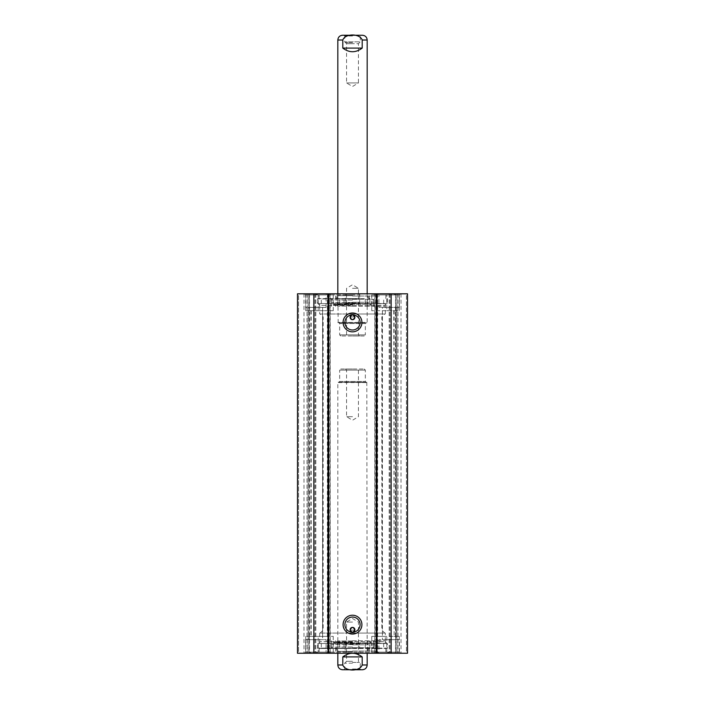 <?xml version="1.0" encoding="UTF-8"?>
<svg xmlns="http://www.w3.org/2000/svg" width="705" height="705" viewBox="0 0 705 705"><rect width="100%" height="100%" fill="white"/><g stroke="black" fill="none" stroke-linecap="round" stroke-linejoin="round"><path stroke-width="0.53" stroke-dasharray="3.52 2.64" d="M395.681 294.919L371.755 294.919L386.807 294.919L386.807 310.685L371.755 310.685L399.259 310.685L395.681 310.685L395.681 294.919L393.707 293.818L400.361 293.818L370.654 293.818L390.5 293.818L386.807 294.919M406.415 293.818L397.981 293.818L406.415 293.818L406.415 653.244L407.516 653.244L297.484 653.244L298.585 653.244L297.484 653.244L297.484 293.818L407.516 293.818L407.516 653.244L397.981 653.244L406.415 653.244L406.415 293.818M396.88 293.818L395.479 293.818L396.88 293.818L396.88 653.244L397.981 653.244L395.479 653.244L396.88 653.244L396.88 293.818M389.971 293.818L395.479 293.818L389.178 293.818L389.971 293.818L389.971 653.244L395.479 653.244L389.178 653.244L389.971 653.244L389.971 293.818M374.778 293.818L375.88 293.818L374.778 293.818L374.778 653.244L375.88 653.244L374.778 653.244L374.778 293.818M330.222 293.818L329.12 293.818L330.222 293.818L330.222 653.244L329.12 653.244L330.222 653.244L330.222 293.818M298.585 293.818L307.019 293.818L298.585 293.818L298.585 653.244L307.019 653.244L298.585 653.244L298.585 293.818M308.12 293.818L309.521 293.818L308.12 293.818L308.12 653.244L307.019 653.244L309.521 653.244L308.12 653.244L308.12 293.818M315.029 293.818L309.521 293.818L315.822 293.818L315.029 293.818L315.029 653.244L309.521 653.244L315.822 653.244L315.029 653.244L315.029 293.818M377.81 293.818L400.546 293.818L377.81 293.818L378.911 294.919L399.444 294.919L378.911 294.919L378.911 307.389L399.444 307.389L378.911 307.389M359.691 293.818L345.309 293.818L345.397 302.991L359.603 302.991L359.691 293.818L386.974 293.818L345.309 293.818M390.5 293.818L393.707 293.818M311.293 293.818L334.346 293.818L311.293 293.818L309.319 294.919L309.319 310.685L305.741 310.685L333.245 310.685L318.193 310.685L318.193 294.919L333.245 294.919L309.319 294.919M304.454 293.818L327.19 293.818L304.454 293.818L305.556 294.919L326.089 294.919L305.556 294.919L305.556 307.389L326.089 307.389L305.556 307.389M318.193 294.919L314.5 293.818M399.444 639.673L378.911 639.673L399.444 639.673L399.444 652.143L378.911 652.143L399.444 652.143L400.546 653.244L377.81 653.244L400.546 653.244M327.19 653.244L304.454 653.244L327.19 653.244L326.089 652.143L305.556 652.143L326.089 652.143L326.089 639.673L305.556 639.673L326.089 639.673M345.309 653.244L386.974 653.244L345.309 653.244L345.168 648.477L319.127 648.477L385.873 648.477L359.832 648.477L359.832 652.143L385.873 652.143L345.168 652.143M314.5 653.244L334.346 653.244L304.639 653.244L314.5 653.244L318.193 652.143L318.193 636.377L333.245 636.377L305.741 636.377L309.319 636.377L309.319 652.143L305.741 652.143L333.245 652.143L318.193 652.143M393.707 653.244L370.654 653.244L393.707 653.244L395.681 652.143L395.681 636.377L399.259 636.377L371.755 636.377L386.807 636.377L386.807 652.143L371.755 652.143L395.681 652.143M386.807 652.143L390.5 653.244M309.319 652.143L311.293 653.244M345.397 302.991L359.603 302.991M365.252 303.538L365.252 298.585L317.655 298.585L317.655 303.538L387.345 303.538L317.655 303.538L387.345 303.538L317.655 303.538L317.655 298.955L359.603 298.955M349.909 313.989L384.771 313.989L349.909 313.989M350.147 316.924L354.853 316.924M319.673 313.989L385.327 313.989L319.673 313.989L319.673 305.371L385.327 305.371L319.673 305.371L317.84 303.538L387.16 303.538L317.84 303.538M359.691 298.585L345.309 298.585M359.832 298.585L345.168 298.585M345.168 294.919L359.832 294.919M309.037 307.389L322.608 307.389L309.037 307.389L309.037 639.673L322.608 639.673L309.037 639.673M382.392 307.389L395.963 307.389L382.392 307.389L382.392 639.673L395.963 639.673L382.392 639.673M386.807 310.685L395.681 310.685M309.319 310.685L318.193 310.685M393.795 310.685L394.13 636.377L376.893 636.377L386.807 636.377M395.681 636.377L393.795 636.377M382.427 310.685L382.427 636.377M322.573 310.685L322.573 636.377L328.107 636.377L309.319 636.377M318.193 636.377L322.573 636.377M311.205 310.685L311.205 636.377M354.853 630.138L350.147 630.138M349.909 633.072L384.771 633.072L349.909 633.072M360.079 322.423A7.579 7.579 0 0 0 348.711 315.858A7.579 7.579 0 0 0 348.711 328.988A7.579 7.579 0 0 0 360.079 322.423M360.079 624.639A7.579 7.579 0 0 0 348.711 618.073A7.579 7.579 0 0 0 348.711 631.204A7.579 7.579 0 0 0 360.079 624.639M359.832 652.143L359.691 653.244M365.252 643.524L365.252 648.477L387.345 648.477L387.345 643.524L317.655 643.524L387.345 643.524L317.655 643.524L387.345 643.524L387.345 648.115L317.655 648.115L359.832 648.477M359.691 648.477L386.974 648.477M359.603 644.079L345.397 644.079L359.603 644.079L359.603 648.115M345.397 648.115L345.397 644.079M385.327 633.072L319.673 633.072L385.327 633.072L385.327 641.691L319.673 641.691L385.327 641.691L387.16 643.524L317.84 643.524L387.16 643.524M389.178 293.818L389.178 653.244L389.178 293.818M407.516 293.818L407.516 653.244L407.516 293.818M401.022 293.818L401.022 653.244M303.978 293.818L303.978 653.244M297.484 293.818L297.484 653.244L297.484 293.818M315.822 293.818L315.822 653.244L315.822 293.818M342.797 656.91L342.797 664.982C345.23 671.689 359.77 671.689 362.203 664.982L362.203 656.91L342.797 656.91C349.266 652.072 355.734 652.072 362.203 656.91M362.405 669.75L342.595 669.75M352.5 662.418L359.559 662.418L352.5 662.418M352.5 669.019L360.29 669.019L352.5 669.019M352.5 669.75L343.969 669.75L352.5 669.75M352.5 661.316L346.552 661.316L352.5 661.316M352.5 622.074L346.552 622.074L352.5 622.074M352.5 370.107L358.448 370.107L352.5 370.107M352.5 369.006L345.459 369.006L352.5 369.006M352.5 416.681L346.552 416.681L352.5 416.681M340.762 369.006L364.238 369.006L340.762 369.006L339.66 370.107L365.34 370.107L339.66 370.107L339.66 381.476L338.929 382.207L366.071 382.207L338.929 382.207M337.827 653.244L337.827 382.577L367.173 382.577L338.197 382.207M387.345 648.477L365.252 648.477M339.669 643.524L339.669 648.477M369.869 648.477L369.869 643.524M343.978 643.524L343.978 648.477M352.5 640.774L385.327 640.774L352.5 640.774M352.5 647.745L373.588 647.745L352.5 647.745M352.5 644.573L331.667 644.573L352.5 644.573M352.5 651.376L337.113 651.376L352.5 651.376M352.5 651.411L337.827 651.411L352.5 651.411M352.5 648.327L337.06 648.327L352.5 648.327M352.5 643.462L337.06 643.462L352.5 643.462M352.5 640.942L337.827 640.942L352.5 640.942M352.5 652.143L329.394 652.143L352.5 652.143M352.5 651.041L376.708 651.041L352.5 651.041M352.5 643.339L385.327 643.339L352.5 643.339M317.655 298.585L365.252 298.585M339.669 303.538L339.669 298.585M369.869 298.585L369.869 303.538M343.978 303.538L343.978 298.585M352.5 306.287L385.327 306.287L352.5 306.287M352.5 299.317L373.588 299.317L352.5 299.317M352.5 302.489L331.667 302.489L352.5 302.489M352.5 295.686L337.113 295.686L352.5 295.686M352.5 295.651L337.827 295.651L352.5 295.651M352.5 298.744L337.06 298.744L352.5 298.744M352.5 303.599L337.06 303.599L352.5 303.599M352.5 306.12L337.827 306.12L352.5 306.12M352.5 294.919L329.394 294.919L352.5 294.919M352.5 296.021L376.708 296.021L352.5 296.021M352.5 303.723L385.327 303.723L352.5 303.723M362.203 48.09L362.203 40.018C359.77 33.311 345.23 33.311 342.797 40.018L342.797 48.09L362.203 48.09C355.734 52.928 349.266 52.928 342.797 48.09M342.595 35.25L362.405 35.25M352.5 42.582L345.441 42.582L352.5 42.582M352.5 35.981L344.71 35.981L352.5 35.981M343.969 35.25L344.71 35.981L344.71 41.851L346.552 43.684L352.5 43.684L346.552 43.684L346.552 82.926L352.5 86.503L358.448 82.926L346.552 82.926L358.448 82.926L358.448 43.684L352.5 43.684L358.448 43.684L360.29 41.851L344.71 41.851L360.29 41.851L360.29 35.981L361.031 35.25L352.5 35.25M352.5 334.893L346.552 334.893L352.5 334.893M352.5 335.994L359.541 335.994L352.5 335.994M352.5 288.319L358.448 288.319L352.5 288.319M364.238 335.994L340.762 335.994L364.238 335.994L365.34 334.893L339.66 334.893L365.34 334.893L365.34 323.524L366.071 322.793L338.929 322.793L366.071 322.793M367.173 293.818L367.173 322.423L337.827 322.423L366.803 322.793M345.397 298.955L318.025 298.585M330.037 293.818L330.037 653.244M374.963 293.818L374.963 653.244M397.981 293.818L397.981 653.244L397.981 293.818M395.479 293.818L395.479 653.244L395.479 293.818M375.88 293.818L375.88 653.244L375.88 293.818M376.532 293.818L376.532 653.244M377.589 293.818L377.589 653.244M376.021 293.818L376.021 653.244M328.979 293.818L328.979 653.244M327.411 293.818L327.411 653.244M328.468 293.818L328.468 653.244M329.12 293.818L329.12 653.244L329.12 293.818M307.019 293.818L307.019 653.244L307.019 293.818M309.521 293.818L309.521 653.244L309.521 293.818M367.173 664.982L362.203 664.982M342.797 664.982L337.827 664.982M352.5 663.149L344.71 663.149L352.5 663.149M339.66 381.476L365.34 381.476L339.66 381.476M352.5 647.014L331.667 647.014L352.5 647.014M352.5 648.186L336.311 648.186L352.5 648.186M352.5 642.37L335.025 642.37L352.5 642.37M352.5 642.149L333.43 642.149L352.5 642.149M352.5 644.811L376.708 644.811L352.5 644.811M352.5 300.057L331.667 300.057L352.5 300.057M352.5 298.885L336.311 298.885L352.5 298.885M352.5 304.692L335.025 304.692L352.5 304.692M352.5 304.912L333.43 304.912L352.5 304.912M352.5 302.251L376.708 302.251L352.5 302.251M337.827 40.018L342.797 40.018M362.203 40.018L367.173 40.018M365.34 323.524L339.66 323.524L365.34 323.524M399.259 310.685L399.259 294.919L400.361 293.818M371.755 310.685L371.755 294.919L370.654 293.818M333.245 310.685L333.245 294.919L334.346 293.818M305.741 310.685L305.741 294.919L304.639 293.818M326.089 307.389L326.089 294.919L327.19 293.818M399.444 307.389L399.444 294.919L400.546 293.818M378.911 639.673L378.911 652.143L377.81 653.244M371.755 636.377L371.755 652.143L370.654 653.244M399.259 636.377L399.259 652.143L400.361 653.244M305.741 636.377L305.741 652.143L304.639 653.244M333.245 636.377L333.245 652.143L334.346 653.244M305.556 639.673L305.556 652.143L304.454 653.244M387.345 298.585L387.345 303.538L386.974 298.585M384.771 633.072L381.837 630.138L381.837 316.924L384.771 313.989M320.229 633.072L323.163 630.138L323.163 316.924L320.229 313.989M385.327 313.989L385.327 305.371L387.16 303.538M385.873 298.585L385.873 294.919L386.974 293.818M319.127 298.585L319.127 294.919L318.025 293.818M395.963 310.685L395.963 636.377M309.037 310.685L309.037 636.377M319.127 648.477L319.127 652.143L318.025 653.244M385.873 648.477L385.873 652.143L386.974 653.244M319.673 633.072L319.673 641.691L317.84 643.524M317.655 648.477L317.655 643.524L318.025 648.477M310.87 310.685L310.87 636.377M328.107 310.685L328.107 636.377M376.893 310.685L376.893 636.377M394.13 310.685L394.13 636.377M395.963 307.389L395.963 639.673M322.608 307.389L322.608 639.673M377.633 293.818L377.633 653.244M327.367 293.818L327.367 653.244M343.969 669.75L344.71 669.019L344.71 663.149L346.552 661.316L346.552 622.074L352.5 618.496L358.448 622.074L358.448 661.316L360.29 663.149L360.29 669.019L361.031 669.75M345.459 369.006L346.552 370.107L346.552 416.681L352.5 420.259L358.448 416.681L358.448 370.107L359.541 369.006M364.238 369.006L365.34 370.107L365.34 381.476L366.071 382.207M366.803 382.207L367.173 653.244M321.321 643.524L321.321 648.477M383.679 643.524L383.679 648.477M372.601 647.745L373.333 647.014L373.535 640.774M332.399 647.745L331.667 647.014L331.465 640.774M337.677 640.774L337.06 648.327L337.827 651.411L337.113 651.376L335.756 647.745M367.323 640.774L367.939 648.327L367.173 651.411L367.887 651.376L369.244 647.745M335.703 640.774L334.258 642.881L370.742 642.881L371.738 640.774M369.297 640.774L370.742 642.881L334.258 642.881L333.262 640.774M335.633 647.745L335.633 651.041L334.531 652.143M369.367 647.745L369.367 651.041L370.469 652.143M375.606 652.143L376.708 651.041L376.708 644.811L378.171 643.339M329.394 652.143L328.292 651.041L328.292 644.811L326.829 643.339M319.673 640.774L319.673 643.339M385.327 640.774L385.327 643.339M331.412 640.774L331.412 647.745M373.588 640.774L373.588 647.745M383.679 303.538L383.679 298.585M321.321 303.538L321.321 298.585M332.399 299.317L331.667 300.057L331.465 306.287M372.601 299.317L373.333 300.057L373.535 306.287M337.677 306.287L337.06 298.744L337.827 295.651L337.113 295.686L335.756 299.317M367.323 306.287L367.939 298.744L367.173 295.651L367.887 295.686L369.244 299.317M369.297 306.287L370.742 304.181L334.258 304.181L333.262 306.287M335.703 306.287L334.258 304.181L370.742 304.181L371.738 306.287M369.367 299.317L369.367 296.021L370.469 294.919M335.633 299.317L335.633 296.021L334.531 294.919M329.394 294.919L328.292 296.021L328.292 302.251L326.829 303.723M375.606 294.919L376.708 296.021L376.708 302.251L378.171 303.723M385.327 306.287L385.327 303.723M319.673 306.287L319.673 303.723M373.588 306.287L373.588 299.317M331.412 306.287L331.412 299.317M359.541 335.994L358.448 334.893L358.448 288.319L352.5 284.741L346.552 288.319L346.552 334.893L345.459 335.994M340.762 335.994L339.66 334.893L339.66 323.524L338.929 322.793M338.197 322.793L337.827 293.818"/><path stroke-width="1.06" d="M313.857 293.818L297.484 293.818L297.484 653.244L407.516 653.244L407.516 293.818L313.857 293.818L313.857 653.244M351.945 314.968L350.147 316.924C351.469 320.334 353.046 320.458 354.888 317.294L353.055 314.968M353.02 314.968L351.98 314.968M350.147 316.924L350.147 317.655M354.888 317.294A2.388 2.388 0 0 1 351.31 319.356A2.388 2.388 0 0 1 351.31 315.223A2.388 2.388 0 0 1 354.888 317.294M353.055 632.094L354.853 630.138C353.284 626.622 351.716 626.622 350.147 630.138L351.945 632.094M350.147 629.406A2.388 2.388 0 0 1 352.685 627.397A2.388 2.388 0 0 1 354.888 629.776A2.388 2.388 0 0 1 352.315 632.147A2.388 2.388 0 0 1 350.147 629.406L350.147 630.138M351.98 632.103L353.02 632.103M360.079 322.423A7.579 7.579 0 0 1 348.711 328.988A7.579 7.579 0 0 1 348.711 315.858A7.579 7.579 0 0 1 360.079 322.423M361.912 322.423A9.412 9.412 0 0 0 347.794 314.271A9.412 9.412 0 0 0 347.794 330.575A9.412 9.412 0 0 0 361.912 322.423M376.338 293.818L376.338 653.244M328.662 293.818L328.662 653.244M361.912 624.639A9.412 9.412 0 0 0 347.794 616.487A9.412 9.412 0 0 0 347.794 632.79A9.412 9.412 0 0 0 361.912 624.639M360.079 624.639A7.579 7.579 0 0 1 348.711 631.204A7.579 7.579 0 0 1 348.711 618.073A7.579 7.579 0 0 1 360.079 624.639M328.019 293.818L328.019 653.244M376.981 293.818L376.981 653.244M391.143 293.818L391.143 653.244M362.203 656.91L362.203 664.982C359.77 671.689 345.23 671.689 342.797 664.982L342.797 656.91L362.203 656.91C355.734 652.072 349.266 652.072 342.797 656.91M337.827 653.244L337.827 664.982C338.109 667.882 339.704 669.468 342.595 669.75L362.405 669.75C365.296 669.468 366.891 667.882 367.173 664.982L367.173 653.244M342.797 48.09L342.797 40.018C345.23 33.311 359.77 33.311 362.203 40.018L362.203 48.09L342.797 48.09C349.266 52.928 355.734 52.928 362.203 48.09M367.173 293.818L367.173 40.018C366.891 37.118 365.296 35.532 362.405 35.25L342.595 35.25C339.704 35.532 338.109 37.118 337.827 40.018L337.827 293.818M352.5 35.25L361.031 35.25M362.203 664.982L367.173 664.982M337.827 664.982L342.797 664.982M342.797 40.018L337.827 40.018M367.173 40.018L362.203 40.018"/></g></svg>
